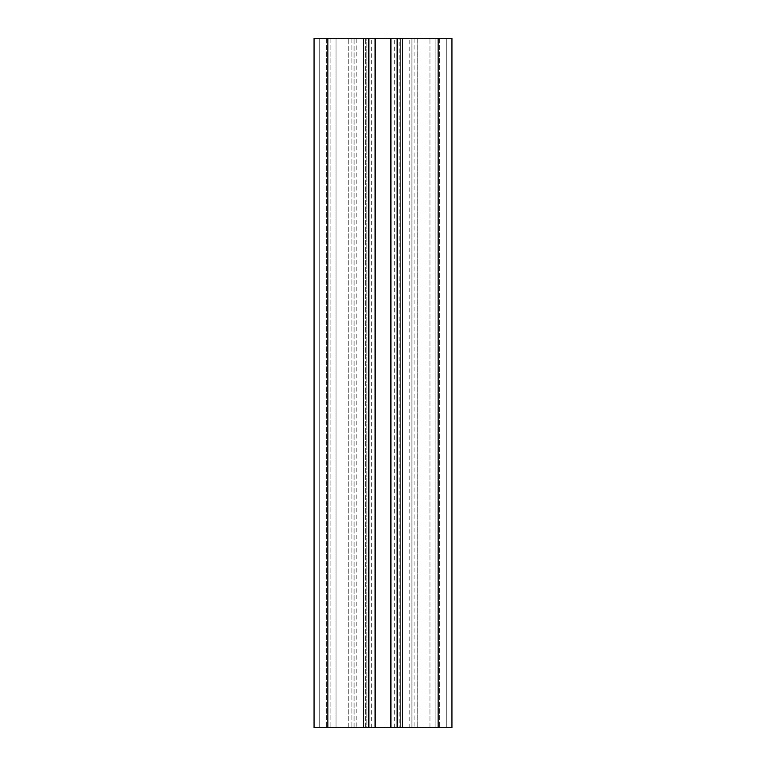 <?xml version="1.0" encoding="UTF-8"?>
<svg xmlns="http://www.w3.org/2000/svg" width="766" height="766" viewBox="0 0 766 766"><rect width="100%" height="100%" fill="white"/><g stroke="black" fill="none" stroke-linecap="round" stroke-linejoin="round"><path stroke-width="0.57" stroke-dasharray="3.83 2.87" d="M383 38.3L371.28 38.3L383 38.3M383 727.7L371.28 727.7L383 727.7M336.044 38.3L356.803 38.3L336.044 38.3L336.044 727.7L314.06 727.7L354.074 727.7L336.044 727.7L336.044 38.3M375.091 727.7L375.091 38.3L399.134 38.3L399.134 727.7L399.134 38.3L417.087 38.3L417.087 727.7L417.087 38.3L417.815 38.3L417.815 727.7L417.815 38.3L414.08 38.3L414.08 727.7L414.08 38.3L400.58 38.3L400.58 727.7L400.58 38.3L397.133 38.3L397.133 727.7L417.815 727.7L397.133 727.7L397.133 38.3L451.94 38.3L446.77 38.3L451.94 38.3L451.94 727.7L435.911 727.7L435.911 38.3L409.197 38.3L439.358 38.3L435.911 38.3L435.911 727.7L429.956 727.7L451.94 727.7L314.06 727.7L314.06 38.3L319.231 38.3L314.06 38.3L314.06 727.7L314.06 38.3L327.848 38.3L327.848 727.7M375.091 38.3L327.848 38.3M446.77 38.3L439.358 38.3L446.77 38.3L446.77 727.7L446.77 38.3M319.231 38.3L326.642 38.3L319.231 38.3L319.231 727.7L319.231 38.3M356.803 727.7L354.074 727.7L356.803 727.7L356.803 38.3M411.926 727.7L429.956 727.7L409.197 727.7L411.926 727.7L411.926 38.3L411.926 727.7M366.866 727.7L348.185 727.7L366.866 727.7L366.866 38.3L366.866 727.7M330.089 38.3L330.089 727.7L330.089 38.3M368.867 38.3L368.867 727.7M451.94 38.3L451.94 727.7L451.94 38.3M409.197 727.7L409.197 38.3M435.911 38.3L435.911 727.7L435.911 38.3M397.133 38.3L397.133 727.7M326.642 38.3L326.642 727.7L326.642 38.3M354.074 727.7L354.074 38.3L354.074 727.7M363.697 38.3L363.697 727.7M365.42 727.7L365.42 38.3L365.42 727.7M351.92 38.3L351.92 727.7L351.92 38.3M348.913 727.7L348.913 38.3L348.913 727.7M390.909 38.3L390.909 727.7M402.303 38.3L402.303 727.7M438.152 38.3L438.152 727.7M439.358 38.3L439.358 727.7L439.358 38.3M429.956 727.7L429.956 38.3L429.956 727.7M371.28 727.7L371.28 38.3M394.72 727.7L394.72 38.3M348.185 727.7L348.185 38.3L348.185 727.7"/><path stroke-width="1.15" d="M327.848 38.3L327.848 727.7L314.06 727.7L314.06 38.3L451.94 38.3L451.94 727.7L390.909 727.7L390.909 38.3M327.848 727.7L390.909 727.7M397.133 38.3L397.133 727.7M368.867 38.3L368.867 727.7M438.152 38.3L438.152 727.7M402.303 38.3L402.303 727.7M375.091 38.3L375.091 727.7M363.697 38.3L363.697 727.7"/></g></svg>
